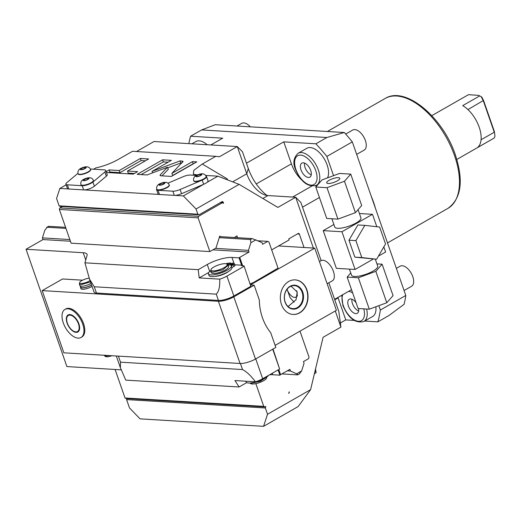 <?xml version="1.0" encoding="UTF-8"?>
<svg xmlns="http://www.w3.org/2000/svg" width="521" height="521" viewBox="0 0 521 521"><rect width="100%" height="100%" fill="white"/><g stroke="black" fill="none" stroke-linecap="round" stroke-linejoin="round"><path stroke-width="0.78" d="M326.869 156.437L352.313 141.894A143.197 76.372 -119.7 0 0 344.303 132.51L326.882 137.505L315.869 143.796A143.197 76.372 -119.7 0 1 326.869 156.437L333.557 175.649M344.303 132.51L215.245 124.708L201.62 129.924L326.882 137.505M246.446 163.177L283.763 141.855L315.869 143.796M210.836 144.949L222.714 138.163L190.601 136.222A143.197 76.372 -119.7 0 0 188.856 143.62M201.62 129.924L190.601 136.222M283.763 141.855L291.421 163.848L256.247 183.946M316.775 185.886L315.485 185.808M301.77 180.019A23.1 12.315 60.3 0 1 291.421 163.848M298.097 153.278C293.551 157.733 292.691 163.093 295.505 169.351C300.91 182.031 307.891 187.371 316.429 185.365A18.476 9.853 -119.7 0 0 318.364 169.996A18.476 9.853 -119.7 0 0 298.097 153.278L306.862 148.27A18.476 9.853 60.3 0 1 327.129 164.981A18.476 9.853 60.3 0 1 327.481 177.889M302.512 207.176L319.432 197.505M378.839 305.671L380.35 310.021A143.197 76.372 60.3 0 1 377.868 321.848L364.674 321.047M334.612 299.341L351.525 289.676M352.313 141.894L405.794 295.479L380.35 310.021M329.181 247.742A16.171 12.914 -86.5 0 1 329.012 247.286A16.171 12.914 -86.5 0 1 328.862 246.824M354.111 320.408L345.762 319.907L338.103 297.908A23.1 12.315 60.3 0 1 337.94 297.439M375.862 306.771A18.476 9.853 60.3 0 1 372.613 316.507L363.847 321.522A18.476 9.853 -119.7 0 0 366.621 309.025M340.356 322.994L345.762 319.907M405.794 295.479A143.197 76.372 60.3 0 1 404.12 304.277L388.887 315.55L377.868 321.848M136.528 151.52L154.034 141.517L237.276 146.551L246.759 173.78A23.1 12.315 -119.7 0 0 262.786 194.04A23.1 12.315 -119.7 0 0 267.931 195.57L295.681 197.244L300.871 202.454L321.138 260.65M197.316 174.926L193.304 174.248L193.858 170.276L202.291 164.03L215.798 156.313L132.549 151.279L119.042 158.996C111.878 163.119 104.089 166.108 95.682 167.964L93.513 169.201M77.961 173.291L66.799 182.663A6.929 1.934 -19.2 0 0 65.907 184.187L67.365 188.374A6.929 1.934 -19.2 0 0 68.388 188.96L59.85 188.439L56.561 198.494L59.114 205.828L197.863 214.216L196.039 208.98L239.119 184.362L217.876 176.17L205.645 175.434M217.876 176.17L207.097 182.33A6.929 1.934 -19.2 0 0 208.035 180.774L206.576 176.586A6.929 1.934 -19.2 0 0 206.036 176.124M156.71 188.973A6.929 1.934 -19.2 0 0 156.574 189.67L158.032 193.858A6.929 1.934 -19.2 0 0 159.055 194.444L84.135 189.911A6.929 1.934 -19.2 0 0 94.379 186.231L92.92 182.044L104.877 172.008A6.929 1.934 -19.2 0 0 105.77 170.484A6.929 1.934 -19.2 0 0 104.317 169.859L90.361 169.012M105.77 170.484L107.228 174.678A6.929 1.934 -19.2 0 1 106.336 176.196L94.379 186.231M160.331 174.711L160.019 175.414L160.898 175.792L171.363 176.424L196.808 161.881L192.477 161.621L171.865 173.402L183.112 161.38L180.058 160.872L152.015 171.402L171.37 160.344L162.611 159.817L137.166 174.359L147.039 174.952L167.534 167.254L160.331 174.711L160.696 175.772M106.473 172.503L133.259 174.118L137.596 171.643L127.502 171.038L148.615 158.97L140.37 158.469L119.257 170.536L109.169 169.924L106.173 171.637M84.135 189.911A6.929 1.934 -19.2 0 1 83.64 189.898L82.181 185.71A6.929 1.934 -19.2 0 0 92.92 182.044M68.388 188.96A6.929 1.934 -19.2 0 0 68.818 189.006L67.359 184.812L82.181 185.71M83.64 189.898L68.818 189.006M196.039 208.98L183.333 195.909L174.802 195.395A6.929 1.934 -19.2 0 0 181.569 193.708L180.11 189.52A6.929 1.934 -19.2 0 1 172.848 191.194L158.026 190.295A6.929 1.934 -19.2 0 1 156.574 189.67M159.055 194.444A6.929 1.934 -19.2 0 0 159.485 194.489L158.026 190.295M174.802 195.395A6.929 1.934 -19.2 0 1 174.307 195.382L159.485 194.489M167.957 183.171L183.04 176.736A6.929 1.934 -19.2 0 1 190.302 175.056L196.339 175.421M181.569 193.708L203.659 184.284A6.929 1.934 -19.2 0 0 203.744 184.245A6.929 1.934 -19.2 0 0 207.097 182.33M203.659 184.284L202.2 180.097A6.929 1.934 -19.2 0 0 206.576 176.586M203.744 184.245L183.333 195.909M239.119 184.362L277.869 207.423L295.681 197.244L313.368 248.048M202.291 164.03L227.163 178.84L227.547 179.901M215.798 156.313L219.465 156.73L237.276 146.551L242.467 151.754L248.302 168.517A34.647 18.476 -119.7 0 0 266.993 195.466M310.601 389.643L267.527 414.26L265.339 407.976L126.59 399.587L129.508 407.963L140.09 418.858L263.574 426.328L298.116 406.588L310.601 389.643L323.092 337.295L340.903 327.116L338.8 311.376L328.849 282.786M191.923 143.809L195.863 141.556A18.476 9.853 60.3 0 1 207.176 144.727M375.517 208.524A63.979 34.119 60.3 0 0 373.557 202.278A63.979 34.119 -119.7 0 0 371.154 196M479.685 95.923L462.72 105.62A25.236 13.455 60.3 0 1 479.203 127.196A25.236 13.455 60.3 0 1 477.36 147.658L494.325 137.961L494.95 136.183L494.37 131.559L483.527 100.416L481.743 96.991L478.656 95.369L468.49 94.672L431.792 115.642M456.832 159.459L494.325 137.961M481.222 96.763L483.325 100.807L494.266 132.223L481.072 139.765M494.37 131.559L494.95 136.183M481.743 96.991L478.656 95.369M467.956 109.586L483.527 100.416M396.351 268.361L400.121 266.205A11.547 6.161 -119.7 0 1 412.788 276.651A11.547 6.161 60.3 0 1 411.577 286.257L404.081 290.549M250.295 126.824A11.547 6.161 -119.7 0 0 241.711 123.34L237.009 126.023M345.683 134.06L352.704 130.048A11.547 6.161 -119.7 0 1 365.371 140.494A11.547 6.161 60.3 0 1 364.166 150.107L356.664 154.392M315.212 370.34L316.058 372.775L315.544 368.933M314.404 373.726L316.058 372.775M237.563 237.7L236.918 235.85L234.457 237.511M212.868 249.846L249.051 252.034L248.465 250.36L250.881 242.701L250.464 239.549L252.157 238.579L220.943 236.69L219.732 236.13L215.961 248.081L209.852 251.571L198.11 217.843L198.592 216.313L222.337 202.741L223.555 203.301L223.19 202.259L221.197 202.135M197.863 214.216L199.074 214.782L221.972 201.692A1.153 0.925 -86.5 0 1 223.19 202.259M340.903 327.116L335.29 310.985M255.837 383.619L263.756 406.367L264.968 406.934L265.821 406.445L265.339 407.976M304.023 247.482L299.354 234.079A1.153 0.925 -86.5 0 0 298.142 233.512L288.81 238.846L289.175 239.894L271.688 249.885M289.201 391.825A1.153 0.925 -86.5 0 1 288.719 393.362L289.201 391.825M209.852 251.571L71.103 243.177L59.361 209.455L59.843 207.918L62.318 206.511M66.134 184.851L59.85 188.439M65.907 184.187A6.929 1.934 -19.2 0 0 67.359 184.812M88.362 172.106A6.584 1.837 160.8 0 1 82.005 174.418A6.584 1.837 160.8 0 1 78.189 174.034L78.078 173.721A6.584 1.837 -19.2 0 0 81.901 174.105A6.584 1.837 -19.2 0 0 88.251 171.793A6.584 1.837 -19.2 0 0 90.517 169.39L90.621 169.703A6.584 1.837 160.8 0 1 88.362 172.106M91.227 183.04A6.584 1.837 160.8 0 1 84.871 185.352A6.584 1.837 160.8 0 1 81.055 184.968L80.944 184.655A6.584 1.837 -19.2 0 0 84.76 185.04A6.584 1.837 -19.2 0 0 91.116 182.728A6.584 1.837 -19.2 0 0 93.376 180.325L93.487 180.637A6.584 1.837 160.8 0 1 91.227 183.04M84.591 168.498A2.312 0.645 -19.2 0 0 85.385 167.651A2.312 0.645 -19.2 0 0 84.044 167.521A2.312 0.645 -19.2 0 0 81.817 168.329A2.312 0.645 160.8 0 0 81.022 169.175A2.312 0.645 160.8 0 0 82.364 169.305A2.312 0.645 160.8 0 0 84.591 168.498M87.456 179.432A2.312 0.645 -19.2 0 0 88.244 178.586A2.312 0.645 -19.2 0 0 86.909 178.449A2.312 0.645 -19.2 0 0 84.682 179.263A2.312 0.645 160.8 0 0 83.888 180.103A2.312 0.645 160.8 0 0 85.223 180.24A2.312 0.645 160.8 0 0 87.456 179.432M199.074 214.782L60.325 206.388L59.114 205.828M220.35 202.623L222.337 202.741M59.843 207.918L198.592 216.313M59.361 209.455L198.11 217.843M250.464 239.549L219.243 237.661M248.465 250.36L215.466 248.361M69.847 239.556L42.429 237.895L44.845 230.236L47.203 227.254L46.688 227.397L48.577 226.322L65.574 227.293M65.959 228.387L47.203 227.254L48.896 226.283M220.943 236.69L219.575 236.612M252.157 238.579L262.037 242.604L262.623 244.277L267.709 241.373L268.921 241.933L278.038 268.12L252.555 283.059A0.925 0.736 93.5 0 0 251.917 283.046L250.34 283.945M121.198 369.851L66.896 366.569L26.05 249.266L43.015 239.569L42.429 237.895M70.426 241.23L43.015 239.569M249.051 252.034L239.719 257.367L242.656 265.795M250.822 286.303L244.043 265.879L250.822 286.303L233.857 296A11.547 3.217 -19.2 0 1 218.442 300.422L96.444 293.043A11.547 3.217 -19.2 0 1 94.014 291.994L89.54 279.132L84.916 262.818L198.24 269.67L207.267 264.518A18.476 5.151 -19.2 0 1 231.936 257.433L239.061 257.862A2.312 0.645 160.8 0 1 239.719 257.367M84.916 262.818L87.066 255.466A18.476 5.151 160.8 0 0 87.072 254.404A18.476 5.151 160.8 0 0 83.197 252.724L26.05 249.266M82.565 280.187L62.546 278.976L42.188 290.607L218.397 301.268A11.547 3.217 -19.2 0 0 233.812 296.84L254.17 285.202L250.979 285.013L251.135 284.486L314.743 248.133L278.585 245.945M251.962 283.02L252.555 283.059M91.592 285.02A6.929 1.934 -19.2 0 1 81.921 287.924A6.929 1.934 160.8 0 1 80.468 287.299L80.937 288.66A6.929 1.934 -19.2 0 0 82.396 289.285A6.929 1.934 -19.2 0 0 92.061 286.381M299.992 331.154L309.044 357.139L308.556 358.676L303.469 361.581L304.056 363.261L301.639 370.919L299.282 373.896M42.188 290.607L63.855 352.821L240.057 363.476A11.547 3.217 160.8 0 0 255.479 359.054L275.837 347.416L270.686 332.639A48.505 38.736 93.5 0 1 259.315 299.985L254.17 285.202M314.743 248.133L336.41 310.347L275.121 345.371M281.887 373.915L297.589 374.866C298.266 374.814 297.921 374.462 296.547 373.824L290.484 371.011L289.897 369.337L280.572 374.671A2.312 0.645 -19.2 0 0 279.907 375.166L272.783 374.736A18.476 5.151 160.8 0 0 269.533 374.814M115.089 369.487L125.014 397.979L126.225 398.539L264.968 406.934M126.59 399.587L126.909 398.578M290.484 371.011L287.305 370.822M297.589 374.866L299.796 373.752M246.746 382.603L239.087 386.973L125.763 380.122L120.384 367.702L116.3 355.993M89.54 279.132L94.255 286.758L216.254 294.144C218.866 291.623 220.025 286.628 219.725 279.152A11.547 3.217 -19.2 0 0 226.928 276.097L243.893 266.4M219.725 279.152L199.204 277.914L208.804 272.424M244.043 265.879L241.965 265.749A2.312 0.645 160.8 0 1 241.477 265.541A2.312 0.645 160.8 0 1 241.614 265.196L234.769 264.779M214.912 276.404A9.241 2.579 -19.2 0 0 228.361 271.584M198.24 269.67L199.204 277.914M239.061 257.862L241.614 265.196M210.79 270.568A12.087 3.367 -19.2 0 0 208.439 273.838A12.087 3.367 -19.2 0 0 220.839 273.082A12.087 3.367 -19.2 0 0 231.291 265.957L233.447 264.727A2.774 0.775 -19.2 0 0 234.398 263.711A2.774 0.775 -19.2 0 0 234.235 263.548A16.118 4.494 -19.2 0 0 232.594 263.105L228.283 265.573M208.439 273.838L209.025 275.511A12.087 3.367 -19.2 0 0 221.425 274.762A12.087 3.367 -19.2 0 0 231.878 267.631L234.027 266.4A2.774 0.775 -19.2 0 0 234.984 265.384L234.398 263.711M227.775 264.805L230.933 263.007A16.118 4.494 -19.2 0 0 228.205 263.183A2.774 0.775 -19.2 0 0 226.068 263.769M231.233 263.88L230.933 263.007M227.332 268.66A8.779 2.449 160.8 0 1 213.493 273.479M226.668 263.952A1.387 0.384 160.8 0 1 228.094 263.867A1.387 0.384 160.8 0 1 227.618 264.368A1.387 0.384 160.8 0 1 227.39 264.492M230.946 264.57A1.387 0.384 160.8 0 1 232.288 264.088A1.387 0.384 160.8 0 1 233.089 264.167A1.387 0.384 160.8 0 1 232.613 264.675A1.387 0.384 160.8 0 1 231.278 265.163A1.387 0.384 160.8 0 1 230.471 265.078A1.387 0.384 160.8 0 1 230.946 264.57M231.878 267.631L231.291 265.957M210.731 271.369L211.174 272.626A9.241 2.579 160.8 0 0 213.109 273.46A9.241 2.579 -19.2 0 0 223.242 271.031A9.241 2.579 -19.2 0 0 228.621 266.55L228.185 265.293L222.799 269.774L212.672 272.203L210.731 271.369L210.979 269.683A8.57 2.39 160.8 0 1 216.638 265.664A8.57 2.39 160.8 0 1 225.391 263.685A8.57 2.39 160.8 0 1 226.941 264.121A8.57 2.39 160.8 0 1 222.819 268.335A8.57 2.39 160.8 0 1 212.796 270.881A8.57 2.39 160.8 0 1 210.979 269.683M226.941 264.121L228.185 265.293M281.47 304.446A17.323 13.833 -86.5 0 1 295.238 279.881A17.323 13.833 -86.5 0 1 306.915 289.904A17.323 13.833 -86.5 0 1 293.147 314.463A17.323 13.833 -86.5 0 1 281.47 304.446M81.009 337.497L81.856 337.009A16.171 8.623 -119.7 0 0 83.542 323.561A16.171 8.623 -119.7 0 0 65.809 308.933L64.962 309.422A16.171 8.623 -119.7 0 0 63.269 322.87A16.171 8.623 60.3 0 0 81.009 337.497A16.171 8.623 60.3 0 0 82.696 324.042A16.171 8.623 -119.7 0 0 64.962 309.422M78.879 323.815A9.814 5.236 60.3 0 1 79.628 328.432A9.814 5.236 60.3 0 1 74.36 331.923A9.814 5.236 60.3 0 1 67.085 323.098A9.814 5.236 -119.7 0 1 72.067 315.205A9.814 5.236 -119.7 0 1 78.879 323.815M79.641 328.158A9.241 4.93 60.3 0 1 77.994 331.239L77.486 331.525A9.241 4.93 60.3 0 1 67.352 323.17A9.241 4.93 -119.7 0 1 68.316 315.485L68.824 315.192A9.241 4.93 60.3 0 1 72.315 315.335M68.316 315.485A9.241 4.93 -119.7 0 1 78.45 323.841A9.241 4.93 60.3 0 1 77.486 331.525M295.101 279.875A17.323 13.833 -86.5 0 1 306.641 289.884A17.323 13.833 -86.5 0 1 293.01 314.456M285.098 302.2A12.009 9.593 93.5 0 0 297.712 308.048A12.009 9.593 93.5 0 0 302.74 292.112A12.009 9.593 93.5 0 0 290.125 286.263A12.009 9.593 93.5 0 0 285.098 302.2M285.156 301.985A11.547 9.222 93.5 0 0 292.945 308.666A11.547 9.222 93.5 0 0 302.121 292.294A11.547 9.222 93.5 0 0 294.339 285.612A11.547 9.222 93.5 0 0 285.156 301.985M284.59 299.718L284.459 298.683M291.011 286.172L297.198 291.994L296.058 299.725L288.1 306.556M294.124 302.187L290.119 297.732L287.064 289.259M287.097 289.22A8.082 4.083 61 0 0 294.443 297.387A8.082 4.083 -119 0 0 295.804 297.126L297.543 295.772M295.804 297.126A8.082 4.083 -119 0 0 296.612 290.705M319.432 261.594L321.164 260.637A11.547 5.835 61 0 1 323.111 260.266A11.547 5.835 -119 0 1 332.711 269.604A11.547 5.835 -119 0 1 332.359 280.839L327.142 283.73M239.087 386.973L234.945 380.551L255.472 381.795A11.547 3.217 -19.2 0 0 262.669 378.734L279.634 369.044L273.004 349.037M279.634 369.044L272.724 349.194M278.084 369.93L279.907 375.166M255.472 381.795C251.115 375.908 246.798 371.831 242.512 369.552L120.514 362.173L120.384 367.702M245.834 381.209L246.081 381.919A12.087 3.367 -19.2 0 0 256.501 381.802A12.087 3.367 -19.2 0 0 268.543 375.38M266.732 377.113L260.285 381.287L251.337 383.228L250.145 383.013M266.798 377.061L266.596 377.992A8.57 2.39 160.8 0 1 260.943 382.017A8.57 2.39 160.8 0 1 252.19 383.99A8.57 2.39 160.8 0 1 250.634 383.554L249.989 383.02M263.756 406.367L125.014 397.979M267.527 414.26L263.574 426.328M109.189 355.563L105.626 356.006L104.135 355.257M111.852 355.726A6.265 1.745 160.8 0 1 106.479 356.768A6.265 1.745 160.8 0 1 105.346 356.449L104.369 355.648M258.129 240.793L267.709 241.373M80.468 287.299A6.929 1.934 160.8 0 1 80.592 286.615M80.41 286.075L80.794 287.182A6.584 1.837 160.8 0 0 82.175 287.781A6.584 1.837 -19.2 0 0 91.546 284.902M90.498 281.881L80.827 284.785L79.374 284.153L79.882 285.619A6.929 1.934 160.8 0 0 81.335 286.25A6.929 1.934 -19.2 0 0 91.006 283.346M90.048 280.598A6.265 1.745 160.8 0 1 80.95 283.457A6.265 1.745 160.8 0 1 79.622 282.584A6.265 1.745 160.8 0 1 83.152 279.907A6.265 1.745 160.8 0 1 89.228 278.214M79.374 284.153L79.622 282.584M202.2 180.097L180.11 189.52M167.072 187.632A6.584 1.837 160.8 0 1 160.715 189.937A6.584 1.837 160.8 0 1 156.899 189.553L156.788 189.24A6.584 1.837 -19.2 0 0 160.605 189.624A6.584 1.837 -19.2 0 0 166.961 187.313A6.584 1.837 -19.2 0 0 169.221 184.909L169.332 185.222A6.584 1.837 160.8 0 1 167.072 187.632M203.985 179.1A6.584 1.837 160.8 0 1 197.635 181.412A6.584 1.837 160.8 0 1 193.812 181.028L193.708 180.715A6.584 1.837 -19.2 0 0 197.524 181.1A6.584 1.837 -19.2 0 0 203.874 178.788A6.584 1.837 -19.2 0 0 206.14 176.385L206.251 176.697A6.584 1.837 160.8 0 1 203.985 179.1M163.301 184.017A2.312 0.645 -19.2 0 0 164.095 183.177A2.312 0.645 -19.2 0 0 162.754 183.04A2.312 0.645 -19.2 0 0 160.527 183.848A2.312 0.645 160.8 0 0 159.732 184.695A2.312 0.645 160.8 0 0 161.067 184.825A2.312 0.645 160.8 0 0 163.301 184.017M200.214 175.492A2.312 0.645 -19.2 0 0 201.008 174.646A2.312 0.645 -19.2 0 0 199.667 174.509A2.312 0.645 -19.2 0 0 197.439 175.323A2.312 0.645 160.8 0 0 196.645 176.163A2.312 0.645 160.8 0 0 197.987 176.3A2.312 0.645 160.8 0 0 200.214 175.492M167.534 167.254L168.263 169.351L161.972 175.857M162.611 159.817L163.34 161.914L141.139 174.6M168.127 162.2L163.34 161.914M152.015 171.402L152.536 172.894M180.058 160.872L180.787 162.969L167.742 167.866M181.888 163.034L180.787 162.969M171.865 173.402L172.594 175.499L193.206 163.718L192.477 161.621M193.558 163.737L193.206 163.718M134.346 173.5L128.231 173.128L127.502 171.038M145.372 160.826L141.1 160.566L119.986 172.633L109.898 172.021L108.811 172.64M109.169 169.924L109.898 172.021M119.257 170.536L119.986 172.633M140.37 158.469L141.1 160.566M356.058 302.688A8.082 4.311 -119.7 0 0 349.252 299.269A8.082 4.311 -119.7 0 0 348.406 305.99A8.082 4.311 60.3 0 0 357.276 313.303A8.082 4.311 60.3 0 0 358.63 308.543M351.935 299.23A8.082 4.311 -119.7 0 0 352.483 303.665A8.082 4.311 60.3 0 0 358.669 311.011M333.896 224.525L323.215 230.627L336.351 268.328L355.081 269.461L373.323 259.035M359.405 213.519L372.482 214.307L341.952 231.76L355.081 269.461M323.215 230.627L341.952 231.76M331.884 218.748L334.762 227.026A13.859 3.862 -19.2 0 0 337.673 228.283A13.859 3.862 -19.2 0 0 352.867 224.636A13.859 3.862 -19.2 0 0 360.936 217.908L358.064 209.663M378.441 256.111L385.612 252.014L383.834 246.902M376.807 226.733L372.482 214.307M364.824 225.372L357.888 224.955L348.959 240.207L354.853 257.133L376.611 259.237L385.54 243.984L379.646 227.052L364.824 225.372L355.895 240.624L361.789 257.556L376.611 259.237M354.853 257.133L361.789 257.556M348.959 240.207L355.895 240.624M349.422 269.123L351.538 275.199A13.859 3.862 -19.2 0 0 354.449 276.462A13.859 3.862 160.8 0 0 369.643 272.815A13.859 3.862 160.8 0 0 377.712 266.088L375.302 259.158M376.95 263.887L382.108 264.199L375.843 271.324L358.363 277.771L347.149 277.094L350.763 272.978M382.108 264.199L393.049 295.615L386.784 302.74L369.304 309.187L358.09 308.51L347.149 277.094M358.363 277.771L369.304 309.187M375.843 271.324L386.784 302.74M337.934 219.12L326.719 218.442L315.778 187.019L322.05 179.895L339.529 173.447L350.744 174.125L361.685 205.548L355.42 212.672L337.934 219.12L326.993 187.697L315.778 187.019M350.744 174.125L344.479 181.249L326.993 187.697M338.35 177.661A6.929 1.934 160.8 0 1 339.803 178.293A6.929 1.934 160.8 0 1 335.765 181.66A6.929 1.934 160.8 0 1 328.171 183.483A6.929 1.934 -19.2 0 1 326.719 182.851A6.929 1.934 -19.2 0 1 330.757 179.485A6.929 1.934 -19.2 0 1 338.35 177.661M344.479 181.249L355.42 212.672M310.705 170.426A8.082 4.311 -119.7 0 0 301.841 163.112A8.082 4.311 -119.7 0 0 300.995 169.833A8.082 4.311 60.3 0 0 309.865 177.147A8.082 4.311 60.3 0 0 310.705 170.426M304.518 163.073A8.082 4.311 -119.7 0 0 305.065 167.508A8.082 4.311 60.3 0 0 311.252 174.854M311.636 186.179L292.6 197.062M338.103 297.908L334.775 299.809M106.336 176.196L104.877 172.008M267.931 195.57L262.838 198.481M248.302 168.517L246.759 173.78L232.626 181.862M327.377 131.487L385.149 98.476A63.282 33.754 60.3 0 1 454.566 155.72A63.282 33.754 60.3 0 1 447.949 208.367L387.494 242.916M85.079 168.524A3.119 0.866 -19.2 0 0 85.496 167.104A3.119 0.866 -19.2 0 0 81.328 168.296A3.119 0.866 -19.2 0 0 80.911 169.722A3.119 0.866 -19.2 0 0 85.079 168.524M87.938 179.458A3.119 0.866 -19.2 0 0 88.355 178.039A3.119 0.866 -19.2 0 0 84.194 179.231A3.119 0.866 -19.2 0 0 83.777 180.657A3.119 0.866 -19.2 0 0 87.938 179.458M250.881 242.701L255.974 239.79M301.639 370.919L296.547 373.824M278.781 369.532L280.572 374.671M297.367 233.955L299.354 234.079M83.197 252.724L85.737 260.018M233.857 296L226.928 276.097M218.442 300.422L216.254 294.144M207.267 264.518L209.683 271.454M231.936 257.433L234.033 263.463M96.444 293.043L94.255 286.758M234.027 266.4L233.447 264.727M251.324 285.033L251.135 284.486M233.812 296.84L255.479 359.054M218.397 301.268L240.057 363.476M272.268 373.251L272.783 374.736M120.514 362.173L118.404 356.117M242.512 369.552L240.402 363.495M262.669 378.734L255.759 358.891M174.307 195.382L172.848 191.194M163.783 184.05A3.119 0.866 -19.2 0 0 164.2 182.624A3.119 0.866 -19.2 0 0 160.038 183.822A3.119 0.866 -19.2 0 0 159.621 185.242A3.119 0.866 -19.2 0 0 163.783 184.05M200.702 175.518A3.119 0.866 -19.2 0 0 201.119 174.099A3.119 0.866 -19.2 0 0 196.958 175.29A3.119 0.866 -19.2 0 0 196.541 176.717A3.119 0.866 -19.2 0 0 200.702 175.518M182.233 161.002L182.656 162.233M352.645 292.88A16.555 8.831 -119.7 0 0 348.627 291.33M342.74 294.697A16.555 8.831 -119.7 0 0 343.319 305.684A16.555 8.831 -119.7 0 0 357.823 321.223A16.555 8.831 -119.7 0 0 363.808 308.855M315.791 170.732A16.555 8.831 -119.7 0 0 300.624 155.115A16.555 8.831 -119.7 0 0 295.908 169.527A16.555 8.831 -119.7 0 0 311.076 185.144A16.555 8.831 -119.7 0 0 315.791 170.732M385.149 98.476C405.514 85.587 443.084 117.479 455.361 154.874C463.762 180.787 461.293 198.618 447.949 208.367M90.517 169.39C89.117 166.284 85.848 165.965 80.703 168.433C78.443 169.664 77.564 171.429 78.078 173.721M93.376 180.325C91.976 177.212 88.707 176.893 83.568 179.367C81.302 180.598 80.429 182.357 80.944 184.655M169.221 184.909C167.821 181.803 164.551 181.484 159.413 183.952C157.147 185.183 156.274 186.948 156.788 189.24M206.14 176.385C204.74 173.272 201.471 172.952 196.332 175.427C194.066 176.658 193.187 178.416 193.708 180.715M341.763 295.257L342.916 305.508C348.328 318.188 355.302 323.528 363.847 321.522M316.429 185.365L318.051 184.441"/></g></svg>
